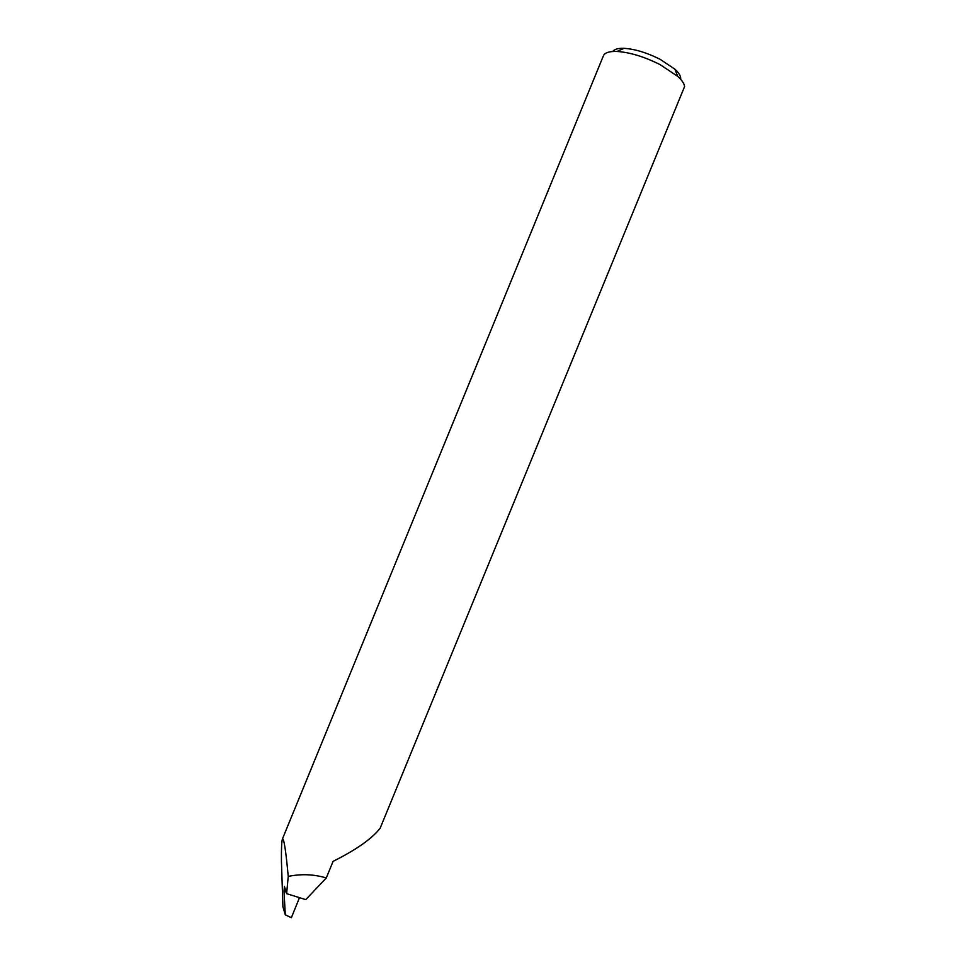 <?xml version="1.0" encoding="UTF-8"?>
<svg xmlns="http://www.w3.org/2000/svg" width="966" height="966" viewBox="0 0 966 966"><rect width="100%" height="100%" fill="white"/><g stroke="black" fill="none" stroke-linecap="round" stroke-linejoin="round"><path stroke-width="1.45" d="M612.794 51.488C614.328 49.194 618.083 48.131 624.06 48.336C634.952 49.049 646.93 52.695 660.019 59.252L674.872 69.166C679.207 73.187 681.127 76.555 680.607 79.248M326.279 877.949C314.022 874.254 301.344 873.735 288.242 876.391L286.624 893.659L305.775 899.636L326.279 877.949L333.089 861.358C356.225 849.778 371.922 838.73 380.145 828.224L684.58 86.566C684.254 83.656 681.972 80.263 677.709 76.35L659.959 64.553C644.298 56.716 629.977 52.357 617.02 51.464C609.365 51.21 604.825 52.647 603.412 55.787L282.41 839.007C281.649 841.579 281.323 848.909 281.432 860.996L282.917 906.772L285.296 914.826L291.37 917.7L299.484 897.668M286.117 892.004L284.004 891.304L284.402 886.426L286.624 893.659M288.242 876.391C285.839 850.346 283.895 837.884 282.41 839.007M284.004 891.304L285.296 914.826M674.872 69.166L677.709 76.35M624.06 48.336L617.02 51.464"/></g></svg>
